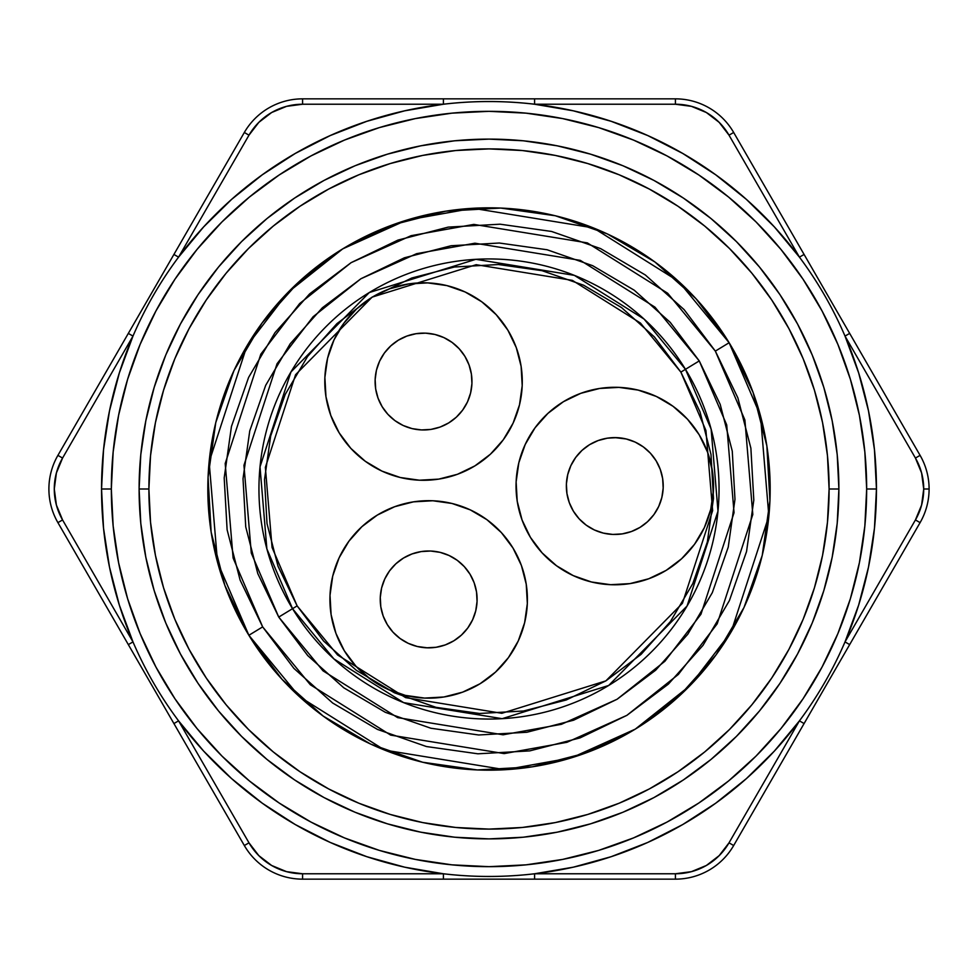 <?xml version="1.0" encoding="UTF-8"?>
<svg xmlns="http://www.w3.org/2000/svg" width="978" height="978" viewBox="0 0 978 978"><rect width="100%" height="100%" fill="white"/><g stroke="black" fill="none" stroke-linecap="round" stroke-linejoin="round"><path stroke-width="1.47" d="M148.9 489A340.099 340.099 0 0 0 489 829.1A340.099 340.099 0 0 0 829.1 489L838.892 489A349.892 349.892 0 0 1 489 838.892A349.892 349.892 0 0 1 139.108 489L148.9 489L150.539 522.338L155.429 555.345L163.546 587.729L174.781 619.147L189.06 649.319L206.211 677.95L226.101 704.759L248.51 729.49L273.241 751.899L300.05 771.789L328.681 788.94L358.853 803.219L390.271 814.454L422.655 822.571L455.662 827.461L489 829.1L522.338 827.461L555.345 822.571L587.729 814.454L619.147 803.219L649.319 788.94L677.95 771.789L704.759 751.899L729.49 729.49L751.899 704.759L771.789 677.95L788.94 649.319L803.219 619.147L814.454 587.729L822.571 555.345L827.461 522.338L829.1 489L827.461 455.662L822.571 422.655L814.454 390.271L803.219 358.853L788.94 328.681L771.789 300.05L751.899 273.241L729.49 248.51L704.759 226.101L677.95 206.211L649.319 189.06L619.147 174.781L587.729 163.546L555.345 155.429L522.338 150.539L489 148.9L455.662 150.539L422.655 155.429L390.271 163.546L358.853 174.781L328.681 189.06L300.05 206.211L273.241 226.101L248.51 248.51L226.101 273.241L206.211 300.05L189.06 328.681L174.781 358.853L163.546 390.271L155.429 422.655L150.539 455.662L148.9 489L139.108 489L140.783 454.709L145.832 420.736L154.169 387.435L165.734 355.1L180.417 324.06L198.069 294.61L218.522 267.031L241.59 241.59L267.031 218.522L294.61 198.069L324.06 180.417L355.1 165.734L387.435 154.169L420.736 145.832L454.709 140.783L489 139.108L523.291 140.783L557.264 145.832L590.565 154.169L622.9 165.734L653.94 180.417L683.39 198.069L710.969 218.522L736.41 241.59L759.478 267.031L779.931 294.61L797.583 324.06L812.266 355.1L823.831 387.435L832.168 420.736L837.217 454.709L838.892 489L837.217 523.291L832.168 557.264L823.831 590.565L812.266 622.9L797.583 653.94L779.931 683.39L759.478 710.969L736.41 736.41L710.969 759.478L683.39 779.931L653.94 797.583L622.9 812.266L590.565 823.831L557.264 832.168L523.291 837.217L489 838.892L454.709 837.217L420.736 832.168L387.435 823.831L355.1 812.266L324.06 797.583L294.61 779.931L267.031 759.478L241.59 736.41L218.522 710.969L198.069 683.39L180.417 653.94L165.734 622.9L154.169 590.565L145.832 557.264L140.783 523.291L139.108 489A349.892 349.892 0 0 1 489 139.108A349.892 349.892 0 0 1 838.892 489L829.1 489A340.099 340.099 0 0 0 489 148.9A340.099 340.099 0 0 0 148.9 489M248.987 842.828L244.329 845.518A67.262 67.262 0 0 0 302.581 879.149L302.581 873.77A61.883 61.883 0 0 1 248.987 842.828L178.571 720.859A387.459 387.459 0 0 0 443.413 873.77L302.581 873.77L302.581 879.149L443.413 879.149L443.413 873.77A387.459 387.459 0 0 0 534.587 873.77A387.459 387.459 0 0 1 443.413 873.77L404.696 867.18L366.836 856.691L330.234 842.437L295.27 824.552L262.287 803.207L231.639 778.647L203.644 751.104L178.571 720.859L248.987 842.828L258.828 855.64L271.639 865.481L286.566 871.655L302.581 873.77L443.413 873.77L443.413 879.149L534.587 879.149L534.587 873.77A387.459 387.459 0 0 0 876.459 489L866.667 489A377.667 377.667 0 0 1 489 866.667A377.667 377.667 0 0 1 111.333 489L113.155 526.017L118.595 562.68L127.592 598.634L140.086 633.524L155.93 667.033L174.976 698.818L197.055 728.586L221.945 756.055L249.414 780.945L279.182 803.024L310.967 822.07L344.476 837.914L379.366 850.408L415.32 859.405L451.983 864.845L489 866.667L526.017 864.845L562.68 859.405L598.634 850.408L633.524 837.914L667.033 822.07L698.818 803.024L728.586 780.945L756.055 756.055L780.945 728.586L803.024 698.818L822.07 667.033L837.914 633.524L850.408 598.634L859.405 562.68L864.845 526.017L866.667 489L864.845 451.983L859.405 415.32L850.408 379.366L837.914 344.476L822.07 310.967L803.024 279.182L780.945 249.414L756.055 221.945L728.586 197.055L698.818 174.976L667.033 155.93L633.524 140.086L598.634 127.592L562.68 118.595L526.017 113.155L489 111.333L451.983 113.155L415.32 118.595L379.366 127.592L344.476 140.086L310.967 155.93L279.182 174.976L249.414 197.055L221.945 221.945L197.055 249.414L174.976 279.182L155.93 310.967L140.086 344.476L127.592 379.366L118.595 415.32L113.155 451.983L111.333 489L101.541 489L111.333 489A377.667 377.667 0 0 1 489 111.333A377.667 377.667 0 0 1 866.667 489L876.459 489A387.459 387.459 0 0 0 132.984 336.09A387.459 387.459 0 0 0 101.541 489L103.534 449.77L109.487 410.943L119.34 372.924L132.984 336.09L62.568 458.059L56.394 472.985L54.279 489L56.394 505.015L62.568 519.941L132.984 641.91L119.34 605.076L109.487 567.057L103.534 528.23L101.541 489A387.459 387.459 0 0 0 132.984 641.91L128.326 644.6L244.329 845.518A67.262 67.262 0 0 0 302.581 879.149L675.419 879.149A67.262 67.262 0 0 0 733.671 845.518L920.09 522.631A67.262 67.262 0 0 0 929.1 489L923.721 489A61.883 61.883 0 0 1 915.432 519.941L920.09 522.631L915.432 519.941L921.606 505.015L923.721 489L921.606 472.985L915.432 458.059L845.016 336.09L858.66 372.924L868.513 410.943L874.466 449.77L876.459 489L874.466 528.23L868.513 567.057L858.66 605.076L845.016 641.91L915.432 519.941L845.016 641.91A387.459 387.459 0 0 1 799.429 720.859L774.356 751.104L746.361 778.647L715.713 803.207L682.73 824.552L647.766 842.437L611.164 856.691L573.304 867.18L534.587 873.77L675.419 873.77L691.434 871.655L706.36 865.481L719.172 855.64L729.013 842.828L799.429 720.859L729.013 842.828A61.883 61.883 0 0 1 675.419 873.77L675.419 879.149L675.419 873.77L534.587 873.77L534.587 879.149L675.419 879.149A67.262 67.262 0 0 0 733.671 845.518L729.013 842.828L733.671 845.518L804.087 723.549L799.429 720.859L804.087 723.549L849.674 644.6L845.016 641.91L849.674 644.6L920.09 522.631A67.262 67.262 0 0 0 920.09 455.369L733.671 132.482L729.013 135.172L719.172 122.36L706.36 112.519L691.434 106.345L675.419 104.23L534.587 104.23L573.304 110.82L611.164 121.309L647.766 135.563L682.73 153.448L715.713 174.793L746.361 199.353L774.356 226.896L799.429 257.141L729.013 135.172L799.429 257.141A387.459 387.459 0 0 1 845.016 336.09L915.432 458.059A61.883 61.883 0 0 1 923.721 489L929.1 489A67.262 67.262 0 0 0 920.09 455.369L915.432 458.059L920.09 455.369L849.674 333.4L845.016 336.09L849.674 333.4L804.087 254.451L799.429 257.141L804.087 254.451L733.671 132.482A67.262 67.262 0 0 0 675.419 98.851L302.581 98.851L302.581 104.23L286.566 106.345L271.639 112.519L258.828 122.36L248.987 135.172L178.571 257.141L203.644 226.896L231.639 199.353L262.287 174.793L295.27 153.448L330.234 135.563L366.836 121.309L404.696 110.82L443.413 104.23L302.581 104.23L443.413 104.23A387.459 387.459 0 0 1 534.587 104.23L675.419 104.23A61.883 61.883 0 0 1 729.013 135.172L733.671 132.482A67.262 67.262 0 0 0 675.419 98.851L675.419 104.23L675.419 98.851L534.587 98.851L534.587 104.23L534.587 98.851L443.413 98.851L443.413 104.23L443.413 98.851L302.581 98.851A67.262 67.262 0 0 0 244.329 132.482L57.91 455.369A67.262 67.262 0 0 0 48.9 489A67.262 67.262 0 0 1 57.91 455.369A67.262 67.262 0 0 0 57.91 522.631A67.262 67.262 0 0 1 48.9 489M62.568 519.941L57.91 522.631L128.326 644.6L132.984 641.91A387.459 387.459 0 0 0 178.571 720.859L173.913 723.549L178.571 720.859A387.459 387.459 0 0 1 132.984 641.91L62.568 519.941A61.883 61.883 0 0 1 62.568 458.059A61.883 61.883 0 0 0 62.568 519.941L57.91 522.631L244.329 845.518M62.568 458.059L132.984 336.09A387.459 387.459 0 0 1 178.571 257.141L248.987 135.172L244.329 132.482A67.262 67.262 0 0 1 302.581 98.851L302.581 104.23A61.883 61.883 0 0 0 248.987 135.172L244.329 132.482L128.326 333.4L57.91 455.369L62.568 458.059L57.91 455.369M132.984 336.09L128.326 333.4L132.984 336.09M178.571 257.141L173.913 254.451L178.571 257.141M278.742 617.081L297.129 605.883L272.067 547.484L265.368 467.386L295.576 374.708L372.117 297.129L476.164 264.696L572.362 280.368L640.468 323.07L680.871 372.117L699.258 360.919L726.715 424.917L734.05 512.692L700.957 614.245L664.893 661.262L617.081 699.258L561.384 724.319L503.071 734.796L397.643 717.62L323.021 670.835L278.742 617.081L307.777 655.639L343.767 687.791L385.332 712.314L430.895 728.243L478.682 734.979L526.873 732.265L573.609 720.199L617.081 699.258L655.639 670.223L687.791 634.233L712.314 592.668L728.243 547.105L734.979 499.318L732.265 451.127L720.199 404.391L699.258 360.919L670.223 322.361L634.233 290.209L592.668 265.686L547.105 249.757L499.318 243.021L451.127 245.735L404.391 257.801L360.919 278.742L322.361 307.777L290.209 343.767L265.686 385.332L249.757 430.895L243.021 478.682L245.735 526.873L257.801 573.609L278.742 617.081L251.285 553.083L243.95 465.308L277.043 363.755L313.107 316.738L360.919 278.742L416.616 253.681L474.929 243.204L580.357 260.38L654.979 307.165L699.258 360.919L685.468 369.317L644.099 319.085L574.367 275.368L475.846 259.317L369.317 292.532L290.943 371.97L260.014 466.873L266.872 548.89L292.532 608.683A230.05 230.05 0 0 1 369.317 292.532A230.05 230.05 0 0 1 685.468 369.317A230.05 230.05 0 0 1 608.683 685.468A230.05 230.05 0 0 1 292.532 608.683L333.901 658.915L403.633 702.632L502.154 718.683L608.683 685.468L687.057 606.03L717.986 511.127L711.128 429.11L685.468 369.317L680.871 372.117L699.991 411.787L710.994 454.44L713.475 498.413L707.326 542.02L692.791 583.597L670.419 621.543L641.067 654.38L605.883 680.871L566.213 699.991L523.56 710.994L479.587 713.475L435.98 707.326L394.403 692.791L356.457 670.419L323.62 641.067L297.129 605.883L278.009 566.213L267.006 523.56L264.525 479.587L270.674 435.98L285.209 394.403L307.581 356.457L336.933 323.62L372.117 297.129L411.787 278.009L454.44 267.006L498.413 264.525L542.02 270.674L583.597 285.209L621.543 307.581L654.38 336.933L680.871 372.117L705.933 430.516L712.632 510.614L682.424 603.292L605.883 680.871L501.836 713.304L405.638 697.632L337.532 654.93L297.129 605.883L278.742 617.081M262.654 626.886L233.106 557.998L225.197 463.499L260.82 354.17L299.647 303.559L351.114 262.654L411.078 235.686L473.853 224.402L587.338 242.886L667.681 293.253L715.346 351.114L729.123 342.716L678.561 281.334L593.328 227.898L472.924 208.277L406.322 220.246L342.716 248.877L288.107 292.263L246.921 345.955L209.133 461.946L217.519 562.191L248.877 635.284L262.654 626.886L240.111 580.076L227.116 529.77L224.194 477.9L231.456 426.445L248.608 377.41L274.989 332.654L309.61 293.901L351.114 262.654L397.924 240.111L448.23 227.116L500.1 224.194L551.555 231.456L600.59 248.608L645.346 274.989L684.099 309.61L715.346 351.114L737.889 397.924L750.884 448.23L753.806 500.1L746.544 551.555L729.392 600.59L703.011 645.346L668.39 684.099L626.886 715.346L580.076 737.889L529.77 750.884L477.9 753.806L426.445 746.544L377.41 729.392L332.654 703.011L293.901 668.39L262.654 626.886L248.877 635.284A281.175 281.175 0 0 1 342.716 248.877A281.175 281.175 0 0 1 729.123 342.716A281.175 281.175 0 0 1 635.284 729.123A281.175 281.175 0 0 1 248.877 635.284L299.439 696.666L384.672 750.102L505.076 769.723L571.678 757.754L635.284 729.123L689.893 685.737L731.079 632.045L768.867 516.054L760.481 415.809L729.123 342.716L715.346 351.114L744.894 420.002L752.803 514.501L717.18 623.83L678.353 674.441L626.886 715.346L566.922 742.314L504.147 753.598L390.662 735.114L310.319 684.747L262.654 626.886M387.337 624.661A48.435 48.435 0 0 0 400.063 638.5M400.136 638.548A48.435 48.435 0 0 0 426.604 647.803M436.164 647.265A48.435 48.435 0 0 0 445.283 644.918L436.115 647.277L426.64 647.803A48.435 48.435 0 0 0 436.078 647.277M445.345 644.893A48.435 48.435 0 0 0 453.829 640.798L445.308 644.905M453.902 640.761A48.435 48.435 0 0 0 476.53 591.983L477.056 601.446L475.736 610.847L472.594 619.808L467.777 627.986L461.457 635.064L453.865 640.786M476.518 591.959A48.435 48.435 0 0 0 470.039 574.245M470.027 574.22A48.435 48.435 0 0 1 453.865 640.786A48.435 48.435 0 0 1 387.312 624.612L383.193 616.067L387.312 624.612A48.435 48.435 0 0 1 403.474 558.059A48.435 48.435 0 0 1 470.027 574.22L474.159 582.778L470.027 574.22L464.318 566.641L457.239 560.308L449.061 555.492L440.1 552.35L430.699 551.03L421.225 551.568L412.031 553.939L403.474 558.059L395.882 563.768L389.562 570.846L384.745 579.025L381.603 587.986L380.283 597.387L380.809 606.873L383.193 616.067M573.45 511.274A48.435 48.435 0 0 0 579.11 518.792M579.172 518.853A48.435 48.435 0 0 0 586.177 525.113L579.135 518.817L573.426 511.237L569.306 502.68L573.426 511.237A48.435 48.435 0 0 1 589.587 444.672A48.435 48.435 0 0 1 656.152 460.846A48.435 48.435 0 0 1 639.991 527.399A48.435 48.435 0 0 1 573.426 511.237M586.262 525.174A48.435 48.435 0 0 0 594.355 529.954L595.846 530.614M594.441 529.99A48.435 48.435 0 0 0 612.705 534.428M612.815 534.428A48.435 48.435 0 0 0 622.191 533.902M622.301 533.89A48.435 48.435 0 0 0 639.93 527.435M640.052 527.362A48.435 48.435 0 0 0 647.522 521.739M647.619 521.641A48.435 48.435 0 0 0 653.854 514.66M653.94 514.55A48.435 48.435 0 0 0 658.695 506.494M658.744 506.372A48.435 48.435 0 0 0 662.656 478.658M662.632 478.523A48.435 48.435 0 0 0 656.152 460.846L660.272 469.391L656.152 460.846L650.443 453.254L643.365 446.934L635.187 442.105L626.226 438.975L614.795 437.606M480.039 683.756L495.504 672.106L508.401 657.668L518.242 640.993L524.624 622.729L527.338 603.56L526.237 584.233L521.408 565.48L512.998 548.047L501.359 532.582L486.922 519.685L470.247 509.856L451.97 503.462L432.802 500.76L413.474 501.848L394.733 506.69L377.3 515.088L361.836 526.726L348.938 541.164L339.097 557.839L332.716 576.115L330.014 595.284L331.102 614.612L335.931 633.353L344.342 650.798A98.754 98.754 0 0 1 377.3 515.088A98.754 98.754 0 0 1 512.998 548.047A98.754 98.754 0 0 1 480.039 683.756A98.754 98.754 0 0 1 344.342 650.798L355.98 666.262L370.417 679.16L387.092 688.989L405.369 695.382L424.538 698.084L443.865 696.996L462.606 692.155L480.039 683.756L490.614 676.324M707.522 452.105L699.123 434.66A98.754 98.754 0 0 0 563.414 401.701A98.754 98.754 0 0 0 530.455 537.411A98.754 98.754 0 0 1 563.414 401.701A98.754 98.754 0 0 1 699.123 434.66A98.754 98.754 0 0 1 666.165 570.37A98.754 98.754 0 0 1 530.455 537.411L542.105 552.876L556.543 565.773L573.218 575.602L591.482 581.996L610.651 584.697L629.979 583.609L648.72 578.768L666.165 570.37L681.629 558.731L694.527 544.294L704.356 527.619L710.749 509.342L713.451 490.174L712.363 470.846L707.522 452.105L699.123 434.66L687.485 419.195L673.047 406.298L656.372 396.469L638.096 390.075L618.927 387.374L599.6 388.462L580.859 393.303L563.414 401.701L547.949 413.352L535.052 427.789L525.223 444.464L518.829 462.728L516.127 481.897L517.215 501.225L522.056 519.966L530.455 537.411M376.481 370.112L379.611 361.151L384.427 352.972L390.76 345.894L398.339 340.185L406.897 336.065L416.09 333.694L425.564 333.156L434.965 334.476L443.926 337.618L452.105 342.434L459.195 348.767L464.905 356.347A48.435 48.435 0 0 1 448.731 422.899A48.435 48.435 0 0 1 382.178 406.738L378.058 398.193L375.686 388.999L375.149 379.513L376.396 370.466M339.158 432.838A98.754 98.754 0 0 0 339.207 432.912A98.754 98.754 0 0 1 372.166 297.214A98.754 98.754 0 0 1 507.875 330.173A98.754 98.754 0 0 0 507.839 330.124M516.274 347.606L507.875 330.173A98.754 98.754 0 0 1 474.917 465.87A98.754 98.754 0 0 1 339.207 432.912L350.845 448.389L365.283 461.274L381.958 471.115L400.234 477.496L419.403 480.21L438.731 479.122L457.472 474.281L474.917 465.87L490.381 454.232L503.279 439.794L513.108 423.119L519.501 404.843L522.203 385.674L521.115 366.359L516.274 347.606L507.875 330.173L496.225 314.708L481.787 301.811L465.112 291.97A98.754 98.754 0 0 0 465.039 291.933M481.787 301.811L465.112 291.97L446.848 285.588L427.679 282.887A98.754 98.754 0 0 0 427.569 282.874M334.024 339.867A98.754 98.754 0 0 0 333.975 339.965L327.581 358.241L324.879 377.41L325.967 396.738L329.011 410.112M465.112 291.97L446.848 285.588L427.679 282.887L408.352 283.975L389.611 288.803L372.166 297.214L356.701 308.852L343.804 323.29L333.975 339.965L327.581 358.241M325.967 396.738L330.808 415.479L339.207 432.912L346.628 443.486M432.802 500.76L413.474 501.848L396.041 506.213M387.312 624.612L393.022 632.204L400.1 638.524L408.278 643.353L417.239 646.482L427.496 647.839M631.433 531.519L639.991 527.399L631.433 531.519L622.24 533.89L612.766 534.428L603.365 533.108L594.392 529.966L586.213 525.149M570.859 465.65L567.729 474.611L570.859 465.65L575.687 457.472L582.008 450.381L589.587 444.672L598.145 440.552L607.338 438.181L616.825 437.643M387.887 414.33L394.965 420.65L387.887 414.33L382.178 406.738A48.435 48.435 0 0 1 398.339 340.185A48.435 48.435 0 0 1 464.905 356.347L469.024 364.904L471.396 374.097L469.024 364.904M440.186 427.031L448.731 422.899L456.323 417.19L448.731 422.899L440.186 427.031L430.992 429.403L421.506 429.929L412.105 428.608L403.144 425.479L394.965 420.65M443.878 337.593L442.484 336.97M379.611 361.151L378.963 362.606M507.875 330.173L496.225 314.708M427.679 282.887L408.352 283.975L389.611 288.803L372.166 297.214L356.701 308.852M471.396 374.097L471.934 383.572L470.601 392.973L467.472 401.934L462.643 410.112L456.323 417.19M648.72 578.768L666.165 570.37L681.629 558.731M694.527 544.294L704.356 527.619L710.749 509.342L713.451 490.174M535.052 427.789L525.223 444.464L518.829 462.728M516.127 481.897L517.215 501.225L522.056 519.966M569.306 502.68L566.934 493.487L566.396 484.012L567.729 474.611M660.272 469.391L662.644 478.584L663.182 488.071L661.849 497.472L658.72 506.433L653.903 514.611L647.57 521.69L639.991 527.399M331.102 614.612L335.931 633.353L344.342 650.798L355.98 666.262L370.417 679.16L387.092 688.989L405.369 695.382L424.538 698.084M524.624 622.729L527.338 603.56L526.237 584.233M361.836 526.726L348.938 541.164M474.159 582.778L476.53 591.971M729.197 342.838L753.036 392.337M753.133 392.606L766.825 445.724M766.862 445.919L769.93 500.638M769.918 500.919L762.253 555.284M762.18 555.577L744.099 607.265M743.977 607.521L716.055 654.857M716.03 654.893L679.355 695.945M679.282 696.006L635.407 729.062M635.162 729.197L585.663 753.036M585.59 753.072L532.276 766.825M532.228 766.838L477.496 769.943M477.081 769.918L422.716 762.253M422.557 762.217L370.943 744.197M370.479 743.977L323.143 716.055M323.107 716.03L282.19 679.49M281.994 679.282L248.938 635.407M248.803 635.162L224.964 585.663M224.867 585.394L211.175 532.276M211.138 532.081L208.069 477.362M208.082 477.081L215.747 422.716M215.82 422.423L233.901 370.735M234.023 370.479L261.945 323.143M261.97 323.107L298.645 282.055M298.718 281.994L342.593 248.938M342.838 248.803L392.337 224.964M392.41 224.928L445.724 211.175M445.772 211.162L500.504 208.057M500.919 208.082L555.284 215.747M555.443 215.783L607.057 233.803M607.521 234.023L654.857 261.945M654.893 261.97L695.81 298.51M696.006 298.718L729.062 342.593"/></g></svg>
